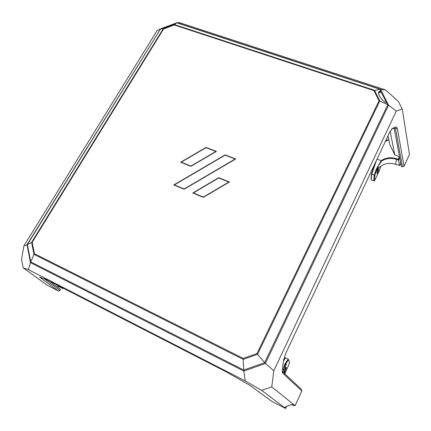 <?xml version="1.0" encoding="UTF-8"?>
<svg xmlns="http://www.w3.org/2000/svg" width="431" height="431" viewBox="0 0 431 431"><rect width="100%" height="100%" fill="white"/><g stroke="black" fill="none" stroke-linecap="round" stroke-linejoin="round"><path stroke-width="0.65" d="M285.645 368.074L284.966 369.776M284.939 371.123C286.173 368.667 286.615 367.352 286.265 367.18L284.999 369.345M284.605 373.634L283.964 370.17C283.997 367.6 284.708 365.316 286.092 363.306L288.458 359.793L289.594 362.234L288.441 365.768L285.085 372.966M285.322 374.307C284.568 370.708 284.939 367.266 286.432 363.99L285.748 362.681C284.325 364.761 283.598 367.126 283.566 369.776L283.835 372.923M282.353 369.362L283.372 369.868M289.363 361.582L288.188 359.055L285.613 357.795L284.939 358.075L283.603 360.025M288.458 359.793L288.188 359.055L285.748 362.681M283.485 360.909L285.613 357.795M283.566 369.776L283.964 370.17M377.868 170.455L378.547 169.275C378.817 169.642 378.364 171.021 377.19 173.407C376.549 174.092 376.775 173.106 377.868 170.455M377.06 172.502L377.944 170.304M377.033 159.131L381.198 160.644C385.912 157.584 391.062 156.959 396.649 158.77L395.626 164.319L399.537 165.52L398.524 160.187L396.428 159.384C391.116 157.654 386.192 158.215 381.661 161.07L378.337 165.816L374.868 174.921L374.496 180.815L379.404 170.633L380.794 166.167M395.626 164.319C388.493 162.207 382.62 163.71 378.014 168.817L376.549 171.193L378.122 167.837M388.934 140.247L388.229 140L385.362 141.411M396.649 158.77L398.19 159.325L399.429 156.631M385.664 140.775L388.196 139.763L388.886 140.005M399.537 165.52L400.674 163.037M399.682 157.671L398.524 160.187M398.19 159.325L398.438 160.106M374.323 180.891L373.672 180.842L374.237 175.067L371.764 174.146L371.247 179.932L371.581 180.056M371.113 179.646L371.495 173.666L374.943 163.581M374.868 174.921L374.237 175.067L376.155 169.507L381.198 160.644M376.559 160.143L371.764 174.146L371.495 173.666M381.219 160.887L381.661 161.07M376.549 171.193L376.726 169.534L376.155 169.507M58.492 286.329L62.851 288.571L58.961 285.931M62.851 288.571L63.583 288.307M163.559 28.996L174.313 24.976L373.957 90.607L379.048 100.779L256.946 353.587L257.549 354.293L379.819 100.919L374.491 90.294L174.447 24.583L163.22 28.78L31.592 242.416L32.163 242.341L163.559 28.996L160.58 28.893L162.482 28.134C162.175 28.931 173.17 24.982 174.668 23.759L174.841 23.603M379.048 100.779L387.803 104.701L264.591 362.713L243.72 370.051L30.752 261.929L27.374 244.614L160.58 28.893M256.946 353.587L243.224 358.42L243.208 359.346L257.549 354.293L265.361 363.419L388.584 105.186L380.525 89.26L177.022 22.73L176.608 22.886M243.224 358.42L34.432 253.74L33.957 254.322L243.208 359.346L243.72 370.051M27.374 244.614L31.592 242.416L33.957 254.322L30.752 261.929M34.432 253.74L32.163 242.341M174.313 24.976L176.802 22.827L379.997 89.282L380.912 91.092L379.776 91.173C376.031 92.024 381.898 101.754 386.866 102.853L387.803 104.701M373.957 90.607L379.997 89.282M192.824 192.943L218.786 177.691L229.411 182.011L203.313 197.36L192.824 192.943M225.154 154.874L235.671 158.996L184.085 189.257L173.822 184.937L225.154 154.874L225.273 155.192M216.384 151.432L190.885 166.35L180.713 162.218L206.088 147.397L216.384 151.432M206.088 147.397L206.223 147.72M218.786 177.691L218.926 178.03M378.666 93.635L379.232 92.385L380.627 92.035L378.806 92.988M380.627 92.035L380.891 91.641L386.51 102.745M380.912 91.092L380.891 91.641M174.878 23.5L176.802 22.827M380.094 89.476L385.578 89.944L398.276 101.355L402.215 108.865L396.288 111.069L273.809 370.73L265.361 363.419M387.695 104.932L388.541 105.207M243.801 370.019L243.833 371.064L265.361 363.495M30.967 262.037L30.482 262.657L243.833 371.064M27.395 244.738L27.008 244.781L30.482 262.635M160.461 29.082L27.045 244.733M174.878 23.527L162.492 28.16M160.763 28.807L160.273 29.017M164.087 27.945L173.407 24.459M388.584 105.186L396.288 111.069M243.817 371.08L245.234 380.923L261.601 390.314L271.767 386.882L273.809 370.73M245.234 380.923L28.424 269.634L30.482 262.657M57.98 287.493L58.611 286.421L55.955 284.385M49.5 281.071L60.518 289.411L59.914 290.446L58.363 290.99L39.706 277.208L46.063 279.347L226.744 372.115L250.039 385.406L271.578 401.218L285.591 408.464L261.601 390.314M27.008 244.781L23.899 245.848L21.55 259.494L23.161 267.791L47.162 285.198L58.363 290.99M43.93 278.48L59.914 290.446M28.424 269.634L23.161 267.791M292.213 404.623L294.136 404.898L295.116 405.706L292.649 405.172L292.159 404.628M285.92 406.821L286.087 407.397L286.378 406.552M282.186 371.382L301.172 389.085L301.84 390.922L282.741 373.251L282.283 369.895L283.571 360.262L285.726 353.409L389.818 131.934L392.409 128.449L396.024 126.892L397.28 128.066L404.068 166.226L402.457 166.797L395.529 128.821L394.473 127.845L391.585 129.095M286.087 407.397L285.591 408.464M295.116 405.706L301.84 390.922M284.584 407.575C287.348 405.684 290.392 404.687 293.721 404.58L294.136 404.898M271.767 386.882L293.721 404.58M285.748 406.934L284.95 407.893M390.147 131.272L394.801 154.971L389.813 144.552L388.019 135.76M394.801 154.971L399.489 156.652M402.457 166.797L401.293 166.371L394.133 127.991M404.068 166.226L409.45 154.4L402.215 108.865M177.022 22.73L179.086 22.536L385.578 89.944M23.899 245.848L156.976 30.79L160.284 28.985M206.093 147.666L215.823 151.486L190.885 166.075L181.268 162.164L206.093 147.666M181.446 162.514L181.268 162.164M225.16 155.149L235.1 159.05L184.085 188.972L174.383 184.888L225.16 155.149M174.598 185.265L174.383 184.888M218.792 177.976L228.834 182.06L203.313 197.069L193.395 192.894L218.792 177.976M193.589 193.26L193.395 192.894M289.594 362.234L289.346 361.544M370.989 179.377L371.247 179.932L373.672 180.842L374.297 180.616M39.706 277.208L40.105 277.085M282.741 373.251L282.197 371.619M397.28 128.066L395.529 128.821L394.273 128.503M396.024 126.892L394.473 127.845M392.409 128.449L392.005 128.697M376.92 172.987L377.19 173.407M378.014 168.817L378.337 165.816M379.232 92.385L378.628 92.913M379.7 92.121L379.776 91.173M285.23 408.135L285.166 407.715C284.422 407.058 290.402 404.849 290.322 404.995"/></g></svg>
